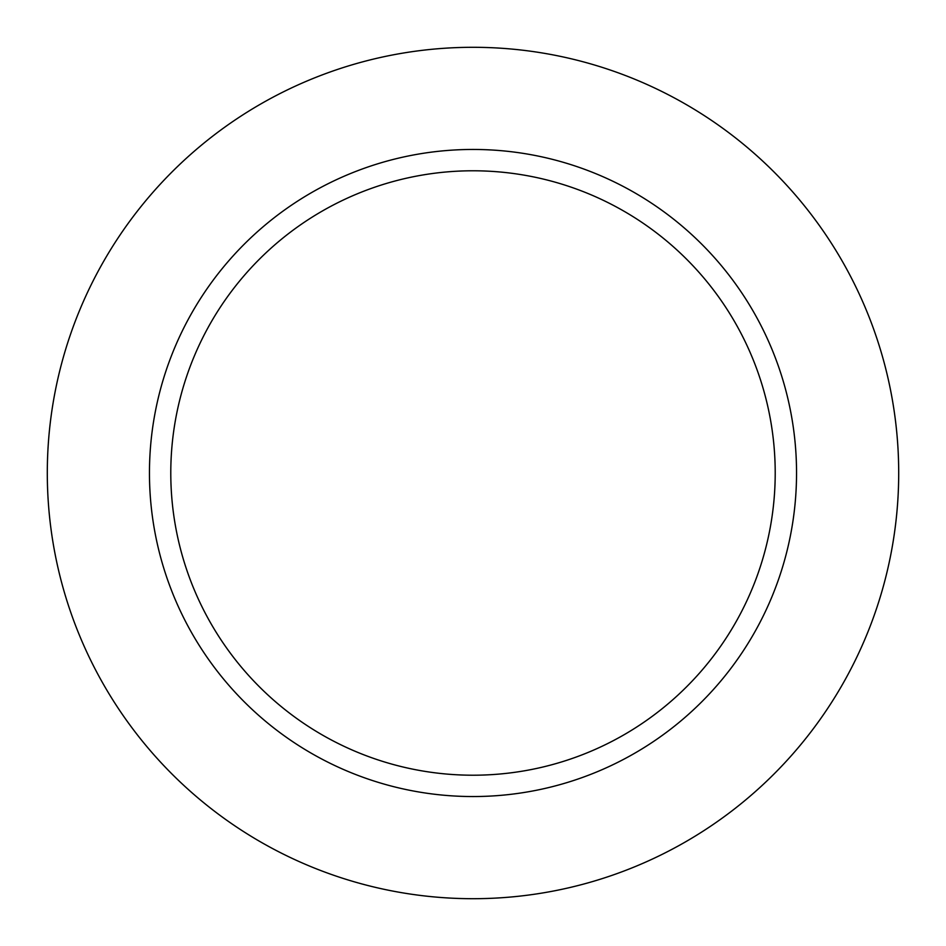 <?xml version="1.0" encoding="UTF-8"?>
<svg xmlns="http://www.w3.org/2000/svg" width="946" height="946" viewBox="0 0 946 946"><rect width="100%" height="100%" fill="white"/><g stroke="black" fill="none" stroke-linecap="round" stroke-linejoin="round"><path stroke-width="1.42" d="M898.7 473A425.7 425.7 0 0 0 473 47.3A425.7 425.7 0 0 0 47.3 473A425.7 425.7 0 0 0 473 898.7A425.7 425.7 0 0 0 898.7 473M796.544 473A323.544 323.544 0 0 0 473 149.456A323.544 323.544 0 0 0 149.456 473A323.544 323.544 0 0 0 473 796.544A323.544 323.544 0 0 0 796.544 473M775.212 473A302.212 302.212 0 0 0 321.888 211.277A302.212 302.212 0 0 0 321.888 734.723A302.212 302.212 0 0 0 775.212 473"/></g></svg>
